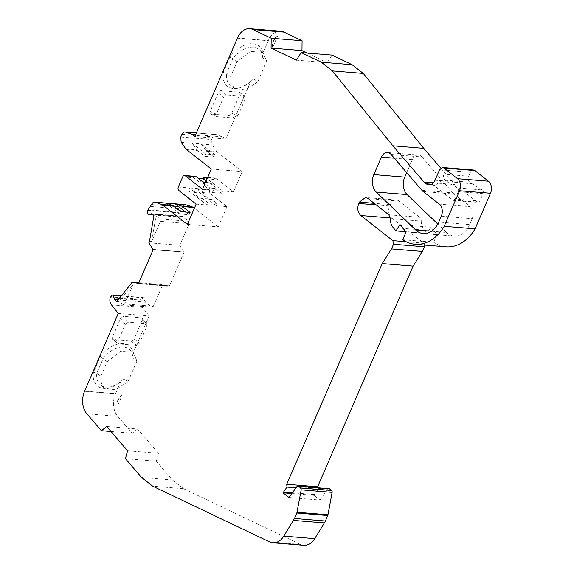 <?xml version="1.0" encoding="UTF-8"?>
<svg xmlns="http://www.w3.org/2000/svg" width="574" height="574" viewBox="0 0 574 574"><rect width="100%" height="100%" fill="white"/><g stroke="black" fill="none" stroke-linecap="round" stroke-linejoin="round"><path stroke-width="0.43" stroke-dasharray="2.87 2.15" d="M431.619 231.2L446.486 232.42A22.235 15.936 -85.3 0 0 447.641 233.417A22.235 15.936 -85.3 0 0 454.256 236.101A22.235 15.936 -85.3 0 0 469.654 224.585L438.758 222.059M229.844 57.084L232.879 58.735A22.903 14.436 -51.9 0 1 253.249 47.154A22.903 14.436 -51.9 0 1 258.687 49.192A22.903 14.436 -51.9 0 1 262.67 57.902L263.036 52.837A25.565 16.115 128.1 0 0 252.89 43.746A25.565 16.115 128.1 0 0 229.844 57.084L223.186 72.475A25.565 16.115 128.1 0 0 250.551 81.68L225.733 139.037L194.837 136.504M296.033 487.814L317.86 489.6L318.183 487.678M207.594 177.646L216.226 178.356L233.446 191.845L222.633 190.963L221.621 193.294L212.351 192.541L207.329 188.602L216.599 189.363L212.782 184.29L208.477 182.654L203.16 182.209M206.088 181.133L208.477 182.654L199.142 181.893L203.512 183.529L206.697 187.763A2.669 1.916 -85.3 0 0 207.329 188.602M446.486 232.42L437.79 224.061M391.095 154.449L421.99 156.975A8.89 6.379 -85.3 0 0 418.453 155.045A8.89 6.379 -85.3 0 0 412.29 159.651L406.686 172.595M421.99 156.975L452.829 192.857L421.926 190.331M423.181 191.529L454.077 194.055L470.142 206.647L439.246 204.114M280.722 31.226A17.787 12.75 -85.3 0 0 268.338 40.589L237.435 38.056M218.199 92.859L210.134 111.507C209.625 112.956 209.897 113.803 210.952 114.047L228.875 115.51L231.76 113.279L239.832 94.631A2.669 1.679 128.1 0 0 239.623 92.378A2.669 1.679 128.1 0 0 238.985 92.141L221.069 90.67A2.669 1.679 128.1 0 0 218.199 92.859L223.638 97.114L216.276 114.133L210.134 111.507M210.572 113.953L217.094 116.673L210.572 113.953M237.371 38.207L268.273 40.732L263.036 52.837M204.739 156.322L214.002 157.075L206.568 151.249L201.151 143.873L191.881 143.113L197.298 150.496L204.739 156.322L205.75 153.983L215.013 154.743L214.002 157.075M206.568 151.249L217.381 152.139L242.206 171.59L211.311 169.057M233.446 191.845L242.206 171.59M212.351 192.541L213.363 190.202L202.55 189.312M204.997 183.651L213.363 190.202M196.143 204.122L206.956 205.004L189.736 191.515L178.923 190.625M178.306 187.016L189.119 187.899L193.969 191.694L203.232 192.455L203.87 193.302C205.621 196.982 208.111 198.934 211.354 199.164L217.237 203.426L207.967 202.665L206.956 205.004M217.237 203.426L216.226 205.765L227.039 206.647L209.819 193.158L199.006 192.268L216.226 205.765M187.375 224.377L218.271 226.902L227.039 206.647M218.271 226.902L194.385 208.183M153.889 215.695L156.056 215.874L151.687 241.389L160.361 221.342L189.097 223.688L179.748 245.299L148.853 242.773M149.527 241.216L151.687 241.389M153.107 249.755L184.082 252.094L169.251 286.369L138.442 283.649M119.299 298.315L144.806 300.403L145.394 302.118L151.601 306.982L153.358 306.272L124.63 303.926L133.312 283.85L118.969 301.572L116.802 301.4M133.312 283.85L131.152 283.671M131.231 341.15A2.669 1.679 128.1 0 0 134.094 338.961L142.165 320.314L142.144 318.183L141.347 317.774L123.424 316.31L120.54 318.541L112.468 337.189A2.669 1.679 128.1 0 0 112.676 339.442A2.669 1.679 128.1 0 0 113.315 339.679L131.231 341.15L136.669 345.404L118.746 343.941L112.676 339.442M118.294 313.382L149.19 315.908L133.261 352.723A25.565 16.115 128.1 0 0 100.07 356.971L93.411 372.361A25.565 16.115 128.1 0 0 120.784 381.559L115.546 393.664L84.643 391.138M84.586 391.281L115.482 393.814A17.787 12.75 -85.3 0 0 117.756 416.344L132.257 433.212L110.983 431.476M106.685 426.475L137.581 429L158.467 453.288L127.572 450.755M125.433 458.691L156.329 461.223L172.451 479.986L141.556 477.453M172.451 479.986L183.58 488.704L152.684 486.171M183.58 488.704L300.424 544.403A17.787 12.75 -85.3 0 0 303.711 545.3M406.098 241.711L423.777 243.161L391.712 218.034L390.32 217.926M390.342 218.586L421.237 221.119A4.449 3.186 -85.3 0 0 419.723 217.302L399.045 201.094A8.89 6.379 -85.3 0 0 396.397 200.025A8.89 6.379 -85.3 0 0 390.234 204.624L389.646 205.987A8.89 6.379 -85.3 0 0 391.712 218.034M402.733 239.717L433.628 242.242A46.429 33.285 -85.3 0 0 446.027 246.798M431.648 184.211L435.042 185.352L441.205 180.745L435.027 180.236M433.406 182.797L454.895 184.563L440.767 168.125M296.363 60.162L327.259 62.695L307.155 53.081M441.313 216.147L472.208 218.68L469.654 224.585M454.077 194.055A12.449 8.926 94.7 0 1 452.829 192.857M472.208 218.68A8.89 6.379 -85.3 0 0 470.142 206.647M122.104 395.314A9.335 6.694 -85.3 0 0 117.153 406.765L122.104 395.314C118.072 398.952 116.422 402.769 117.153 406.765M277.529 36.155A9.335 6.694 -85.3 0 0 272.578 47.599L277.529 36.155C273.497 39.785 271.839 43.602 272.578 47.599M250.551 81.68L253.651 78.753L257.719 81.939L266.738 61.088L262.67 57.902M327.259 62.695L332.066 55.118M454.895 184.563L477.224 202.055L478.02 202.378L479.864 200.993L455.146 198.97L453.302 200.355L452.506 200.032L477.224 202.055M483.035 193.675C483.581 192.039 483.308 190.798 482.232 189.937L457.514 187.913C458.59 188.767 458.856 190.008 458.317 191.651L483.035 193.675L479.864 200.993M482.232 189.937L469.783 182.252C468.233 180.731 467.889 178.722 468.75 176.225L444.032 174.202L441.205 180.745M473.514 170.033A4.449 3.186 94.7 0 0 470.436 172.336L468.75 176.225M433.628 242.242L437.001 234.457L430.751 227.182L426.913 233.424L405.911 231.702M421.237 221.119C421.194 224.764 422.134 227.756 424.057 230.095L426.913 233.424M423.777 243.161A2.669 1.916 94.7 0 1 424.674 245.055M317.86 489.6L313.913 495.362L291.865 493.554M288.995 497.514L319.89 500.04L313.913 495.362M319.89 500.04L327.84 489.098L296.937 486.565M329.39 488.761L327.84 489.098M156.329 461.223L158.467 453.288M137.581 429L132.257 433.212M120.784 381.559L123.876 378.639L127.945 381.825L136.964 360.974L132.903 357.789L133.261 352.723M149.19 315.908L142.33 307.363C140.874 305.382 140.429 302.972 141.003 300.123L143.184 297.562L143.945 297.856L144.806 300.403M124.63 303.926L122.865 304.629L152.132 307.198L123.396 304.844L118.969 301.572M153.358 306.272L162.722 284.647L168.763 285.795L138.578 283.326M138.542 283.405L168.763 285.795M168.978 285.895L169.007 285.924A0.89 0.639 94.7 0 1 169.251 286.369M184.082 252.094A0.89 0.639 94.7 0 1 183.673 252.029L152.749 249.475M152.576 249.274L183.644 252.008M183.472 251.807L179.748 245.299M189.097 223.688L188.688 221.277L181.951 216.204L151.055 213.679M151.586 213.887L182.482 216.42L151.967 214.188M150.51 206.41L181.406 208.943L178.636 212.832C177.875 214.389 177.997 215.724 179.009 216.828L179.77 217.123L181.083 216.57M181.406 208.943L182.432 207.114L151.536 204.588M186.134 204.789C184.613 204.409 183.393 205.133 182.489 206.977L182.432 207.114M189.736 191.515A2.669 1.916 -85.3 0 1 189.119 187.899L209.201 189.542L209.819 193.158M209.201 189.542L213.585 179.411L202.773 178.528M216.226 178.356L215.429 178.033L213.585 179.411M217.381 152.139A4.449 3.186 94.7 0 1 216.735 151.45L212.057 144.892L211.67 139.554L212.832 136.856L181.936 134.33M225.733 139.037L223.028 136.913L215.917 134.553L196.373 132.953M196.344 133.025L216.477 134.675C214.956 134.287 213.743 135.019 212.832 136.856M231.76 113.279L237.901 115.905L235.017 118.136L217.094 116.673C216.025 116.429 215.752 115.582 216.276 114.133M223.638 97.114A2.669 1.679 -51.9 0 1 226.5 94.932L244.424 96.396A2.669 1.679 -51.9 0 1 245.055 96.633A2.669 1.679 -51.9 0 1 245.263 98.886L239.832 94.631M237.901 115.905L245.263 98.886M223.028 136.913L195.626 134.675M253.651 78.753A22.903 14.436 -51.9 0 1 251.993 80.389A22.903 14.436 -51.9 0 1 230.447 85.246A22.903 14.436 -51.9 0 1 226.594 73.271L223.186 72.475M236.947 61.92L232.879 58.735L226.594 73.271L230.655 76.457L236.947 61.92L250.472 51.402L262.756 52.378L266.738 61.088M222.633 190.963L207.099 178.794M216.599 189.363L221.621 193.294M199.207 181.893L193.503 177.768L197.965 178.134M195.347 176.39A2.669 1.916 -85.3 0 0 193.503 177.768L182.69 176.885M193.969 191.694L194.6 192.541L203.87 193.302M201.768 198.389L202.091 198.41A13.396 9.6 94.7 0 1 201.768 198.389A13.396 9.6 94.7 0 1 194.6 192.541M207.967 202.665L202.091 198.41L211.354 199.164M190.066 212.394L189.054 214.733L179.784 213.973L180.796 211.634M156.056 215.874L159.952 218.931L160.361 221.342M169.007 285.924L139.661 283.52A0.89 0.639 94.7 0 1 139.898 283.965M154.65 249.884L183.673 252.029M134.094 338.961L139.532 343.223L146.894 326.204L142.165 320.314M139.532 343.223L136.669 345.404M113.315 339.679L118.746 343.941C117.677 343.697 117.397 342.872 117.907 341.451L112.468 337.189M120.54 318.541L125.268 324.432L117.907 341.451M125.268 324.432L128.153 322.201L123.424 316.31M141.347 317.774L146.076 323.664L128.153 322.201M146.076 323.664L146.872 324.073L146.894 326.204M123.876 378.639A22.903 14.436 -51.9 0 1 122.219 380.268A22.903 14.436 -51.9 0 1 100.672 385.125A22.903 14.436 -51.9 0 1 96.819 373.157L93.411 372.361M100.07 356.971L103.112 358.621L96.819 373.157L100.888 376.343L107.18 361.807L120.705 351.288L132.981 352.264L136.964 360.974M107.18 361.807L103.112 358.621A22.903 14.436 -51.9 0 1 128.92 349.078A22.903 14.436 -51.9 0 1 132.903 357.789M406.105 231.925L437.001 234.457M432.394 184.276L452.506 200.032M138.851 282.688L162.722 284.647M127.945 381.825L115.446 389.789L104.741 388.311L101.39 383.296L100.888 376.343M457.514 187.913L446.909 181.678L471.627 183.702M257.719 81.939L245.22 89.91L234.508 88.432L231.157 83.417L230.655 76.457M205.535 182.403L208.477 182.654M203.232 192.455L198.389 188.659L199.006 192.268M110.108 297.597L141.003 300.123M399.856 224.649L430.751 227.182M444.032 174.202C443.178 176.684 443.523 178.693 445.065 180.229L446.909 181.678M458.317 191.651L455.146 198.97M201.151 143.873L215.013 154.743M189.054 214.733L185.61 212.028M314.251 494.58L292.417 492.793M191.881 143.113L205.75 153.983M179.784 213.973L165.922 203.103M121.179 295.99L143.945 297.856M148.114 214.303L179.009 216.828M206.697 187.763L215.968 188.523M394.302 158.18L412.29 159.651M186.485 149.606L197.298 150.496M117.756 416.344L86.861 413.818M300.424 544.403L269.522 541.878M388.828 214.769L419.723 217.302M399.045 201.094L368.149 198.568M226.5 94.932L221.069 90.67M244.424 96.396L238.985 92.141M235.017 118.136L228.875 115.51M185.84 148.924L196.652 149.807M205.923 150.567L216.735 151.45M212.215 199.494L202.945 198.733M111.435 304.837L142.33 307.363M376.214 204.889L389.646 205.987M390.234 204.624L374.212 203.318M470.436 172.336L439.541 169.804M181.154 142.366L191.974 143.249M201.237 144.009L212.057 144.892M207.616 182.324L205.643 182.166M202.809 181.936L198.353 181.571M424.057 230.095L393.154 227.562M188.688 221.277L159.952 218.931M445.065 180.229L469.783 182.252M180.774 137.021L211.67 139.554M182.489 206.977L151.593 204.444M110.287 296.858L141.182 299.391M118.036 299.879L145.394 302.118M178.952 212.358L148.056 209.833M147.74 210.306L178.636 212.832M423.361 233.575L454.256 236.101M387.558 152.519L418.453 155.045M428.864 184.842L435.042 185.345M239.623 92.378L245.055 96.633M154.557 249.712L183.91 252.115M142.144 318.183L146.872 324.073M396.397 200.025L365.502 197.492M234.508 88.432L230.447 85.246M262.756 52.378L258.687 49.192M207.702 177.402L215.429 178.033M104.741 388.311L100.672 385.125M132.981 352.264L128.92 349.078M453.302 200.355L478.02 202.378M121.358 295.775L143.184 297.562M152.906 214.927L179.77 217.13"/><path stroke-width="0.86" d="M415.59 229.887A22.235 15.936 -85.3 0 0 416.746 230.892A22.235 15.936 -85.3 0 0 423.361 233.575A22.235 15.936 -85.3 0 0 438.758 222.059L441.313 216.147A8.89 6.379 94.7 0 0 439.246 204.114L423.181 191.529A12.449 8.926 94.7 0 1 421.926 190.331L391.095 154.449A8.89 6.379 -85.3 0 0 387.558 152.519A8.89 6.379 -85.3 0 0 381.394 157.125L373.832 174.596A13.338 9.564 -85.3 0 0 376.235 192.068L415.59 229.887L431.619 231.2M318.183 487.678L317.659 486.817A1.779 1.277 94.7 0 0 317.623 486.788L286.72 484.262L286.964 487.075L296.033 487.814M151.967 214.188L148.114 214.303C147.102 213.198 146.98 211.863 147.74 210.306L151.593 204.444C152.497 202.608 153.717 201.876 155.238 202.263L161.789 204.502A4.449 3.186 94.7 0 1 162.55 204.925L187.375 224.377L196.143 204.122L178.923 190.625A2.669 1.916 94.7 0 1 178.306 187.016L182.69 176.885A2.669 1.916 94.7 0 1 184.534 175.501A2.669 1.916 94.7 0 1 185.33 175.823L202.55 189.312L211.311 169.057L186.485 149.606A4.449 3.186 94.7 0 1 185.84 148.924L181.154 142.366L180.774 137.021L181.936 134.33C182.841 132.486 184.06 131.762 185.581 132.142L192.132 134.388L194.837 136.504L237.371 38.207A17.787 12.75 94.7 0 1 237.435 38.056A17.787 12.75 94.7 0 1 249.819 28.7A17.787 12.75 94.7 0 1 253.127 29.604L271.186 38.243L302.082 40.768L284.022 32.13A17.787 12.75 -85.3 0 0 280.722 31.226L249.819 28.7M196.373 132.953L185.022 132.027L196.344 133.025M194.385 208.183L193.445 207.451A4.449 3.186 94.7 0 0 192.685 207.035L185.574 204.674L154.679 202.141L175.185 203.863L181.872 206.152L190.066 212.394L180.796 211.634L173.362 205.808L166.051 203.146M150.187 214.045L151.586 213.887L153.889 215.695L149.527 241.216L148.853 242.773L153.107 249.755L138.442 283.649L138.083 283.369L138.542 283.405M151.055 213.679L151.586 213.887M138.578 283.326L138.083 283.369M137.868 283.269L131.826 282.114L138.851 282.688M110.983 431.476L101.361 430.687L86.861 413.818A17.787 12.75 94.7 0 1 84.586 391.281L118.294 313.382L111.435 304.837C109.978 302.857 109.534 300.439 110.108 297.597L112.289 295.036L113.049 295.33L114.499 299.592L116.802 301.4L131.152 283.671L131.826 282.114M101.361 430.687L106.685 426.475L127.572 450.755L125.433 458.691L141.556 477.453L152.684 486.171L269.522 541.878A17.787 12.75 94.7 0 0 272.815 542.774L303.711 545.3A17.787 12.75 -85.3 0 0 314.696 538.663L283.8 536.138A17.787 12.75 94.7 0 1 272.815 542.774M331.55 490.461L300.654 487.929L298.487 486.235L329.39 488.761L331.55 490.461A1.779 1.277 94.7 0 1 332.116 492.37L327.969 514.785A2.669 1.916 94.7 0 1 327.74 515.531L325.379 520.991L294.484 518.458L283.8 536.138M294.484 518.458L296.844 513.005L327.74 515.531M300.654 487.929L301.214 489.837L296.844 513.005M291.865 493.554L283.018 492.829L288.995 497.514L296.937 486.565L298.487 486.235L297.963 486.02L329.39 488.761M283.018 492.829L286.964 487.075M390.32 217.926L360.816 215.508L392.881 240.628L393.499 244.244L391.475 248.922L382.219 263.581L286.72 484.262M360.816 215.508C357.71 212.459 357.021 208.441 358.75 203.461L359.338 202.098L365.502 197.492L368.149 198.568L388.828 214.769L390.342 218.586C390.298 222.238 391.231 225.23 393.154 227.562L396.017 230.892L399.856 224.649L406.105 231.925L402.733 239.717A46.429 33.285 94.7 0 0 415.131 244.273L446.027 246.798A46.429 33.285 -85.3 0 0 475.093 228.839L444.197 226.307A46.429 33.285 94.7 0 1 415.131 244.273M440.767 168.125L423.777 148.357L363.277 73.443L352.149 64.726L332.066 55.118L301.171 52.586L321.253 62.193L332.382 70.911L392.881 145.825L423.999 182.03L426.217 183.773A8.89 6.379 -85.3 0 0 428.864 184.842A8.89 6.379 -85.3 0 0 435.027 180.236L439.541 169.804L442.619 167.508L443.939 168.038L457.528 178.686C460.628 181.736 461.309 185.746 459.595 190.733L444.197 226.307M301.171 52.586L296.363 60.162L271.072 48.065L271.186 38.243M437.79 224.061L407.131 194.593L376.235 192.068M406.686 172.595L404.727 177.122A13.338 9.564 -85.3 0 0 407.131 194.593M185.33 175.823L196.143 176.713L204.997 183.651M325.379 520.991A13.338 9.564 94.7 0 1 324.375 522.921L314.696 538.663M382.219 263.581L413.115 266.106L317.623 486.788M413.115 266.106L422.371 251.448L391.475 248.922M457.528 178.686L488.424 181.212A8.89 6.379 94.7 0 1 490.49 193.259L475.093 228.839M488.424 181.212L474.841 170.564L443.939 168.038M423.777 148.357L392.881 145.825M423.999 182.03L433.406 182.797M363.277 73.443L332.382 70.911M352.149 64.726L321.253 62.193M307.155 53.081L301.967 50.598L271.072 48.065M302.082 40.768L301.967 50.598M442.619 167.5L473.514 170.033A4.449 3.186 94.7 0 1 474.841 170.564M424.674 245.055A2.669 1.916 94.7 0 1 424.394 246.777L422.371 251.448M195.626 134.675L192.132 134.388M207.099 178.794L205.413 177.466L207.594 177.646M196.143 176.713A2.669 1.916 -85.3 0 0 195.347 176.39L184.534 175.501M206.088 181.133L202.773 178.528L204.617 177.151L205.413 177.466M197.965 178.134L202.773 178.528M185.61 212.028L175.185 203.863M292.417 492.793L283.355 492.047M405.911 231.702L396.017 230.892M113.049 295.33L121.179 295.99M373.832 174.596L404.727 177.122M381.394 157.125L394.302 158.18M253.127 29.604L284.022 32.13M173.362 205.808L162.55 204.925M193.445 207.451L182.632 206.568M293.479 520.396L324.375 522.921M327.969 514.785L297.067 512.259M301.214 489.837L332.116 492.37M392.881 240.628L406.098 241.711M459.595 190.733L490.49 193.259M426.217 183.773L431.648 184.211M172.602 205.392L161.789 204.502M192.685 207.035L181.872 206.152M424.394 246.777L393.499 244.244M358.75 203.461L376.214 204.889M374.212 203.318L359.338 202.098M205.643 182.166L202.809 181.936M186.134 204.789L175.321 203.906M114.499 299.592L118.036 299.879M113.91 297.877L119.299 298.315M204.617 177.151L207.702 177.402M205.535 182.403L203.16 182.209M112.289 295.029L121.358 295.775M148.874 214.597L152.906 214.927"/></g></svg>
